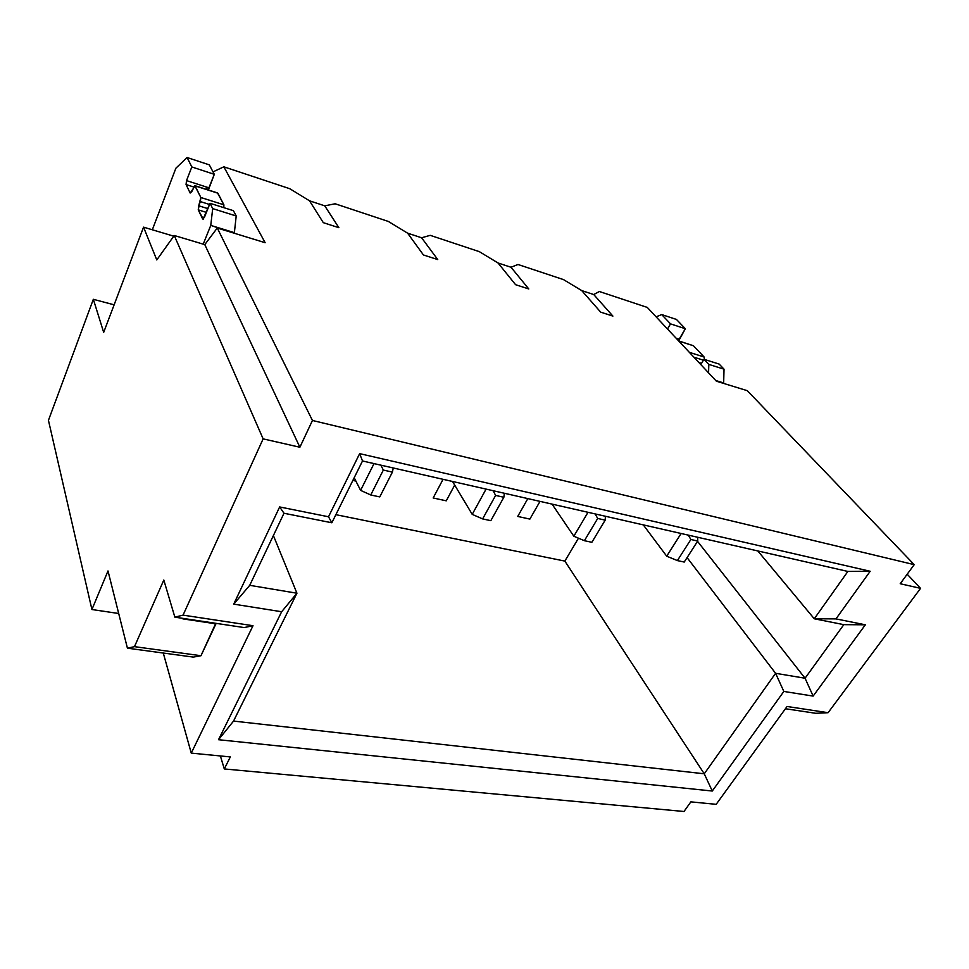 <?xml version="1.0" encoding="UTF-8"?>
<svg xmlns="http://www.w3.org/2000/svg" width="969" height="969" viewBox="0 0 969 969"><rect width="100%" height="100%" fill="white"/><g stroke="black" fill="none" stroke-linecap="round" stroke-linejoin="round"><path stroke-width="1.45" d="M203.224 244.152L210.77 225.402L203.224 244.152L210.77 225.402L212.683 208.601L210.031 203.308L203.03 219.224L198.245 209.849L198.73 205.767L200.377 201.588L209.558 204.483L200.377 201.588L200.849 197.506L198.73 205.767L207.899 208.638M234.159 233.202L210.77 225.402L234.377 232.657L210.77 225.402L212.683 208.601L210.031 203.308L204.386 217.444L202.63 218.921L198.245 209.849L200.849 197.506L223.887 204.81L223.827 207.657L223.887 204.81L217.516 192.928L194.975 185.697M223.827 207.657L223.887 204.81L200.849 197.506L195.132 185.903L190.154 193.049L186.06 184.546L186.52 180.609L208.941 187.816L214.294 174.323L191.826 166.947L186.52 180.609L191.826 166.947L187.09 157.511L191.826 166.947L214.294 174.323L191.826 166.947L186.52 180.609L186.06 184.546L190.154 193.049L191.826 191.547L194.781 185.636L200.849 197.506L195.132 185.903L217.88 193.194L223.887 204.81L217.88 193.194L195.132 185.903L217.88 193.194M191.826 166.947L187.09 157.511L209.328 164.863L214.294 174.323L208.383 189.997M187.09 157.511L175.886 168.194L152.327 229.774L175.886 168.194L187.09 157.511L209.328 164.863L214.294 174.323L209.328 164.863L187.09 157.511L175.886 168.194L152.327 229.774M210.77 225.402L212.683 208.601L236.206 215.99L234.377 232.657L236.206 215.99L233.42 210.685L210.031 203.308L233.42 210.685L236.206 215.99L233.42 210.685L210.031 203.308L204.386 217.444L202.63 218.921L203.284 219.127L198.245 209.849L206.409 212.393L198.245 209.849L198.73 205.767M704.439 359.438L704.124 357.016L704.439 359.438L704.124 357.016L693.465 345.763L678.772 341.052M678.615 340.87L693.465 345.763L704.124 357.016L689.334 352.328L704.124 357.016L693.465 345.763M685.337 328.733L676.447 319.443L661.706 314.562L670.5 323.864L667.508 329.012L670.5 323.864L685.337 328.733L679.208 339.15L685.337 328.733L676.447 319.443L685.337 328.733L670.5 323.864L685.337 328.733L678.675 340.894L679.208 339.15L676.035 338.133L679.208 339.15L678.675 340.894M667.508 329.012L670.5 323.864L661.706 314.562L656.122 316.863M723.407 383.349L715.728 380.502L723.661 382.937L724.025 369.177L708.811 364.392L703.979 359.293L700.805 364.562M715.728 380.502L723.661 382.937L724.025 369.177L708.811 364.392L708.569 372.847L708.811 364.392L703.979 359.293L719.155 364.078L703.979 359.293L719.155 364.078L724.025 369.177L708.811 364.392L703.979 359.293M213.01 171.876L223.851 166.813L289.779 188.713L309.523 200.813L323.307 222.664L338.871 227.691L323.307 222.664L338.871 227.691L323.307 222.664L309.523 200.813L323.307 222.664L309.523 200.813L324.76 205.84L338.871 227.691L324.76 205.84L338.871 227.691L324.76 205.84L309.523 200.813L289.779 188.713L223.851 166.813L213.01 171.876L223.851 166.813L265.143 242.71L217.262 228.006L312.442 420.473L914.215 564.648L900.213 583.726L914.215 564.648L312.442 420.473L299.881 447.23L204.786 244.624L217.262 228.006L312.442 420.473L914.215 564.648L747.293 390.677L914.215 564.648L747.293 390.677L716.382 381.192L647.268 307.415L716.382 381.192L747.293 390.677L716.382 381.192L647.268 307.415L599.375 291.512L593.731 294.54L612.892 316.088L593.731 294.54L612.892 316.088L593.731 294.54L612.892 316.088L593.731 294.54L581.715 290.579L600.695 312.151L612.892 316.088L600.695 312.151L581.715 290.579L563.51 279.605L518.003 264.489L511.002 267.25L528.783 288.956L515.593 284.704L528.783 288.956L511.002 267.25L498.03 262.974L515.593 284.704L498.03 262.974L479.328 251.649L430.2 235.334L421.612 237.78L437.746 259.583L423.441 254.968L437.746 259.583L421.612 237.78L407.586 233.154L423.441 254.968L407.586 233.154L388.375 221.453L335.153 203.781L324.76 205.84L338.871 227.691L323.307 222.664L338.871 227.691L324.76 205.84L309.523 200.813L323.307 222.664L309.523 200.813L289.779 188.713L223.851 166.813L265.143 242.71L217.262 228.006L312.442 420.473L299.881 447.23L263.132 438.872L183.056 615.133L253.006 625.708L191.268 753.119L230.331 756.922L224.299 768.95L220.387 755.953M352.861 480.418L355.889 481.084L352.861 480.418M443.063 479.304L433.167 497.969L446.261 500.828L454.691 485.081L446.261 500.828L433.167 497.969L446.261 500.828L454.691 485.081L446.261 500.828L433.167 497.969L446.261 500.828L454.691 485.081L446.261 500.828L433.167 497.969L443.063 479.304M527.826 498.599L517.725 516.441L529.873 519.093L540.012 501.373L529.873 519.093L517.725 516.441L529.873 519.093L540.012 501.373L529.873 519.093L517.725 516.441L529.873 519.093L540.012 501.373L529.873 519.093L517.725 516.441L527.826 498.599M335.88 514.672L564.854 561.087L578.481 538.195L564.854 561.087L335.88 514.672L564.854 561.087L704.257 773.795L775.588 673.298L805.057 678.227L843.817 624.654L814.275 618.779L847.875 571.444L362.503 460.978L331.858 522.775L283.99 513.255L249.723 585.324L296.938 593.222L233.541 721.081L704.257 773.795L712.276 791.031L218.522 739.71L281.652 611.742L233.723 604.135L279.653 506.944L328.503 516.78L359.644 453.637L870.186 571.274L835.968 618.888L865.341 624.799L813.136 696.093L783.836 691.442L712.276 791.031L218.522 739.71L281.652 611.742L296.938 593.222L233.541 721.081L218.522 739.71L281.652 611.742L233.723 604.135L249.723 585.324L296.938 593.222L233.541 721.081L704.257 773.795L775.588 673.298L783.836 691.442L712.276 791.031L218.522 739.71L233.541 721.081L218.522 739.71M914.215 564.648L900.213 583.726L920.55 588.353L828.095 712.699L787.058 706.486L716.176 804.331L690.861 801.86L684.005 811.489L690.861 801.86L716.176 804.331L787.058 706.486L828.095 712.699L920.55 588.353L907.19 574.229L920.55 588.353L828.095 712.699L815.813 713.305L828.095 712.699L787.058 706.486L716.176 804.331L690.861 801.86L684.005 811.489L224.299 768.95L230.331 756.922L191.268 753.119L163.276 653.033L191.268 753.119L253.006 625.708L183.056 615.133L174.868 617.168L183.056 615.133L263.132 438.872L174.25 235.491L156.784 259.934L174.25 235.491L204.786 244.624L174.25 235.491L263.132 438.872L183.056 615.133L174.868 617.168L163.809 580.043L174.868 617.168L244.164 627.573L253.006 625.708L191.268 753.119L230.331 756.922L224.299 768.95L684.005 811.489L224.299 768.95M118.703 613.498L91.922 609.525L118.703 613.498L91.922 609.525L48.45 420.328L93.339 299.3L103.683 332.367L143.557 227.158L156.784 259.934L174.25 235.491L263.132 438.872L299.881 447.23L263.132 438.872M91.922 609.525L107.995 570.935L91.922 609.525L48.45 420.328L91.922 609.525L107.995 570.935L127.423 648.188L134.485 646.65L163.809 580.043L174.868 617.168L244.164 627.573L253.006 625.708L183.056 615.133M215.772 623.309L200.983 655.722L134.485 646.65L163.809 580.043L134.485 646.65L127.423 648.188L134.485 646.65L200.983 655.722L215.942 623.83L182.887 618.876L215.772 623.309L200.983 655.722L134.485 646.65M200.983 655.722L193.34 657.103L200.983 655.722L193.34 657.103L127.423 648.188L107.995 570.935L127.423 648.188L193.34 657.103L127.423 648.188M114.124 304.823L93.339 299.3L48.45 420.328L93.339 299.3L114.124 304.823L93.339 299.3L103.683 332.367L143.557 227.158L156.784 259.934L143.557 227.158L173.766 236.182M785.423 708.739L815.813 713.305L785.423 708.739L815.813 713.305L828.095 712.699M207.475 189.706L206.046 186.896M183.105 618.404L215.942 623.83M273.391 535.554L296.938 593.222L273.391 535.554L296.938 593.222L281.652 611.742L296.938 593.222L249.723 585.324L283.99 513.255L249.723 585.324L233.723 604.135L279.653 506.944L283.99 513.255L331.858 522.775L283.99 513.255L279.653 506.944L328.503 516.78L331.858 522.775L362.503 460.978L331.858 522.775L328.503 516.78L359.644 453.637L362.503 460.978L847.875 571.444L362.503 460.978L359.644 453.637L870.186 571.274L847.875 571.444L814.275 618.779L835.968 618.888L865.341 624.799L813.136 696.093L783.836 691.442L712.276 791.031L704.257 773.795L712.276 791.031M687.082 557.611L775.588 673.298L687.082 557.611L775.588 673.298L805.057 678.227L813.136 696.093L783.836 691.442L775.588 673.298L783.836 691.442M757.806 550.937L814.275 618.779L835.968 618.888L865.341 624.799L813.136 696.093L805.057 678.227L843.817 624.654L865.341 624.799L843.817 624.654L814.275 618.779L847.875 571.444L870.186 571.274L835.968 618.888L814.275 618.779L757.806 550.937L814.275 618.779L843.817 624.654L865.341 624.799M697.535 541.344L805.057 678.227L697.535 541.344L805.057 678.227L813.136 696.093M677.379 560.591L666.708 556.194L643.283 524.871L666.708 556.194L681.11 533.483L666.708 556.194L677.379 560.591L684.223 562.056L697.728 541.029L690.873 539.491L677.379 560.591L684.223 562.056L697.728 541.029L697.692 537.262L697.728 541.029L690.873 539.491L677.379 560.591L684.223 562.056L697.728 541.029L690.873 539.491L677.379 560.591L666.708 556.194L643.283 524.871M688.317 535.13L690.873 539.491M370.752 494.977L360.601 490.362L354.194 477.741L360.601 490.362L374.01 463.594L360.601 490.362L370.752 494.977L379.775 496.903L392.409 472.109L383.336 470.062L370.752 494.977L379.775 496.903L392.409 472.109L393.257 467.979L392.409 472.109L383.336 470.062L370.752 494.977L379.775 496.903L392.409 472.109L383.336 470.062L370.752 494.977L360.601 490.362L354.194 477.741M380.865 465.156L383.336 470.062M482.623 518.912L472.218 514.369L452.523 481.46L472.218 514.369L486.075 489.103L472.218 514.369L482.623 518.912L490.823 520.668L503.856 497.267L495.631 495.413L482.623 518.912L490.823 520.668L503.856 497.267L504.352 493.257L503.856 497.267L495.631 495.413L482.623 518.912L490.823 520.668L503.856 497.267L495.631 495.413L482.623 518.912L472.218 514.369L452.523 481.46M493.112 490.702L495.631 495.413M584.392 540.702L573.83 536.22L552.051 504.11L573.83 536.22L588.013 512.298L573.83 536.22L584.392 540.702L591.865 542.301L605.189 520.147L597.703 518.451L584.392 540.702L591.865 542.301L605.189 520.147L605.395 516.259L605.189 520.147L597.703 518.451L584.392 540.702L591.865 542.301L605.189 520.147L597.703 518.451L584.392 540.702L573.83 536.22L552.051 504.11M595.148 513.921L597.703 518.451M214.294 174.323L208.941 187.816L186.52 180.609L186.06 184.546L190.154 193.049L195.132 185.903M186.06 184.546L193.63 186.969M212.683 208.601L236.206 215.99L212.683 208.601L210.031 203.308M234.377 232.657L236.206 215.99M701.532 363.363L698.903 362.527M703.446 360.189L693.877 357.173M676.447 319.443L661.706 314.562L676.447 319.443M724.025 369.177L719.155 364.078L724.025 369.177L723.661 382.937M670.5 323.864L661.706 314.562M708.569 372.847L708.811 364.392M581.715 290.579L600.695 312.151L612.892 316.088L600.695 312.151L581.715 290.579L600.695 312.151L581.715 290.579L563.51 279.605L518.003 264.489L511.002 267.25L528.783 288.956L515.593 284.704L528.783 288.956L515.593 284.704L498.03 262.974L515.593 284.704L498.03 262.974L515.593 284.704L528.783 288.956L511.002 267.25L498.03 262.974L479.328 251.649L430.2 235.334L421.612 237.78L437.746 259.583L423.441 254.968L437.746 259.583L423.441 254.968L407.586 233.154L423.441 254.968L407.586 233.154L423.441 254.968L437.746 259.583L421.612 237.78L407.586 233.154L388.375 221.453L335.153 203.781L324.76 205.84L335.153 203.781L388.375 221.453L407.586 233.154L421.612 237.78L437.746 259.583L421.612 237.78L430.2 235.334L479.328 251.649L498.03 262.974L511.002 267.25L528.783 288.956L511.002 267.25L518.003 264.489L563.51 279.605L581.715 290.579L593.731 294.54L581.715 290.579M612.892 316.088L600.695 312.151L612.892 316.088M647.268 307.415L599.375 291.512L593.731 294.54L599.375 291.512L647.268 307.415M920.55 588.353L900.213 583.726L920.55 588.353L907.19 574.229M312.442 420.473L299.881 447.23L204.786 244.624L217.262 228.006L265.143 242.71L223.851 166.813M163.276 653.033L191.268 753.119M93.339 299.3L103.683 332.367L143.557 227.158M253.006 625.708L244.164 627.573L174.868 617.168M299.881 447.23L204.786 244.624L174.25 235.491M204.786 244.624L217.262 228.006M578.481 538.195L564.854 561.087L704.257 773.795L775.588 673.298L805.057 678.227L843.817 624.654M564.854 561.087L704.257 773.795L233.541 721.081M281.652 611.742L233.723 604.135L249.723 585.324M233.723 604.135L279.653 506.944L283.99 513.255M279.653 506.944L328.503 516.78L331.858 522.775M328.503 516.78L359.644 453.637L362.503 460.978M359.644 453.637L870.186 571.274L847.875 571.444M870.186 571.274L835.968 618.888M666.708 556.194L681.11 533.483M697.728 541.029L697.692 537.262M360.601 490.362L374.01 463.594M392.409 472.109L393.257 467.979M472.218 514.369L486.075 489.103M503.856 497.267L504.352 493.257M573.83 536.22L588.013 512.298M605.189 520.147L605.395 516.259M200.377 201.588L209.558 204.483M200.849 197.506L223.887 204.81M186.52 180.609L208.941 187.816M202.63 218.921L203.284 219.127M198.245 209.849L206.409 212.393M704.124 357.016L689.334 352.328M679.208 339.15L676.035 338.133"/></g></svg>
